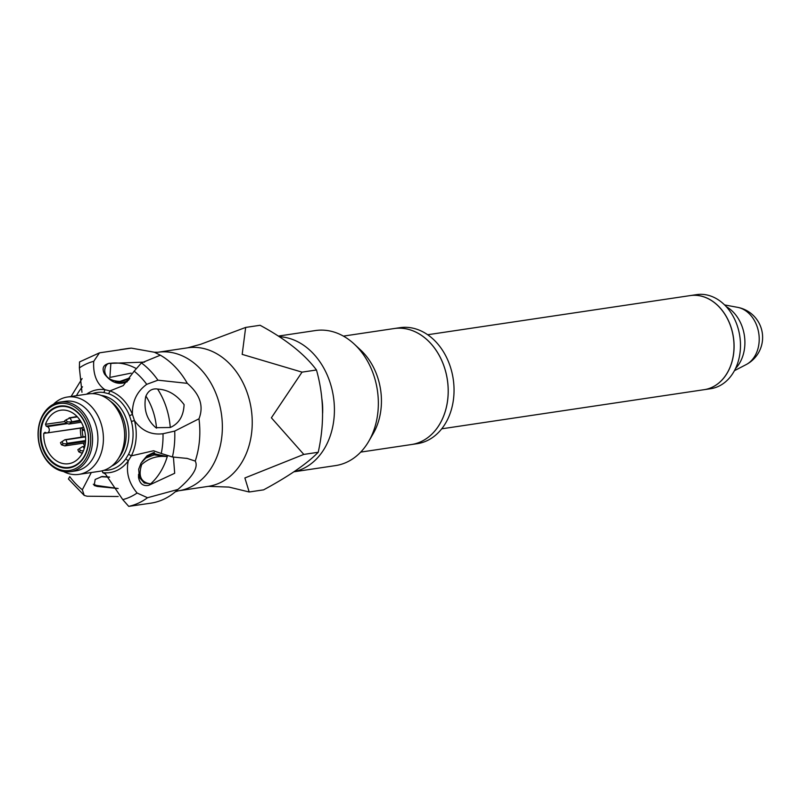<?xml version="1.0" encoding="UTF-8"?>
<svg xmlns="http://www.w3.org/2000/svg" width="801" height="801" viewBox="0 0 801 801"><rect width="100%" height="100%" fill="white"/><g stroke="black" fill="none" stroke-linecap="round" stroke-linejoin="round"><path stroke-width="1.2" d="M80.44 427.974A1.302 0.991 -98.2 0 0 80.42 428.135L82.102 428.155M67.194 421.897L66.213 419.744L64.621 420.845L65.602 422.988L68.976 424.079L71.549 422.297L70.949 421.977L67.194 421.897L65.602 422.988M79.429 448.61L77.837 449.711L78.818 451.854L80.41 450.753L79.429 448.61L82.293 446.758L83.344 446.828L84.195 448.68M84.856 446.217L82.293 446.758M61.457 444.815L63.059 443.724L62.078 441.571L64.931 439.729L65.992 439.789L67.414 444.124L64.831 445.907L61.457 444.815L60.475 442.673L62.078 441.571M85.537 436.495L64.931 439.729M83.434 426.873L81.972 427.884L82.954 430.027L84.205 429.166M80.01 420.195L70.949 421.977M80.511 420.966L71.549 422.297M66.213 419.744L70.128 417.962L71.72 421.426M77.056 416.54L69.076 417.902M77.377 416.88L70.128 417.962M81.281 422.237L68.976 424.079M78.818 451.854L81.121 452.935L82.603 452.645M83.424 450.823L80.41 450.753M84.766 446.608L83.344 446.828M85.417 442.833L64.831 445.907M66.803 443.804L63.059 443.724M85.597 440.57L67.574 443.253M85.547 441.421L67.414 444.124M85.567 436.875L65.992 439.789M82.954 430.027L84.646 430.818M66.213 423.278L46.188 426.152L45.497 424.3A27.034 20.786 81.5 0 1 60.916 410.192A27.034 20.786 81.5 0 1 85.246 433.902A27.034 20.786 81.5 0 1 68.886 463.679A27.034 20.786 81.5 0 1 43.775 433.381L45.016 432.32L46.188 432.79A3.254 2.503 -98.5 0 0 47.249 432.93A3.254 2.503 -98.5 0 0 49.292 430.027A3.254 2.503 -98.5 0 0 47.359 426.623L67.074 423.679M46.188 426.152L47.359 426.623M77.156 464.2A30.738 23.63 81.5 0 1 68.976 467.404A30.738 23.63 81.5 0 1 41.312 440.45A30.738 23.63 81.5 0 1 59.905 406.608A30.738 23.63 81.5 0 1 86.828 427.954A30.738 23.63 81.5 0 1 77.156 464.2M120.47 381.306L121.962 381.076A22.808 17.532 -98.5 0 0 128.14 378.523L119.96 381.386C98.323 380.675 104.42 361.832 110.318 363.344L110.868 363.243L109.887 377.421L131.134 373.126M153.512 454.988A1.302 0.831 77 0 0 153.922 453.636L167.249 456.63C157.447 455.459 148.936 458.082 141.707 464.52C137.962 476.054 140.926 482.502 150.608 483.874A66.133 50.843 -98.5 0 0 167.249 456.63A66.133 50.843 -98.5 0 0 167.419 456.049M128.14 378.523A1.302 0.771 -125.9 0 1 129.321 379.223M144.19 482.983L150.608 483.874A66.133 50.843 -98.5 0 1 149.096 485.166L148.275 485.416C142.928 486.267 139.684 483.574 138.533 477.316L138.553 474.332M144.23 483.003L139.444 477.556L138.683 469.206L141.026 463.138L145.812 458.002L154.233 454.868M154.723 453.416A1.302 0.761 80.6 0 1 154.192 454.878L167.249 456.63M128.861 377.992A1.302 0.681 -127.4 0 1 129.842 378.513M95.689 485.296A66.133 50.843 -98.5 0 0 97.271 486.437L118.137 488.52L96.651 485.466L93.306 484.265M109.597 477.166L100.996 476.725M173.416 456.96L174.688 473.271L149.096 485.166M135.699 368.28A66.133 50.843 -98.5 0 0 110.868 363.243A66.133 50.843 -98.5 0 0 109.527 363.414L144.601 362.092M157.607 389.086C167.799 389.556 176.631 394.733 184.09 404.615C183.569 415.999 178.963 423.629 170.263 427.504L155.845 427.684C146.873 419.954 143.479 409.661 145.672 396.795C147.865 391.138 151.579 388.525 156.836 388.936L157.607 389.086A66.133 50.843 -98.5 0 1 170.263 427.504M74.173 466.412A31.269 24.04 81.5 0 1 69.096 467.934A31.269 24.04 81.5 0 1 42.273 447.208A31.269 24.04 81.5 0 1 59.865 406.067A31.269 24.04 81.5 0 1 87.609 430.077A31.269 24.04 81.5 0 1 74.173 466.412M74.974 468.865A33.882 26.053 -98.5 0 0 80.06 411.494A33.882 26.053 -98.5 0 0 38.398 430.648A33.882 26.053 -98.5 0 0 74.974 468.865M76.205 469.967A35.184 27.054 -98.5 0 0 90.283 425.391A35.184 27.054 -98.5 0 0 60.115 402.082A35.184 27.054 -98.5 0 0 40.33 448.36A35.184 27.054 -98.5 0 0 70.498 471.669A35.184 27.054 -98.5 0 0 76.205 469.967M60.115 402.082L65.472 401.281A35.184 27.054 81.5 0 1 95.639 424.59A35.184 27.054 81.5 0 1 75.855 470.878L70.498 471.669M53.477 404.235A39.089 30.058 81.5 0 1 67.364 397.046A39.089 30.058 81.5 0 1 100.886 422.948A39.089 30.058 81.5 0 1 78.898 474.372A39.089 30.058 81.5 0 1 63.519 471.539M67.364 397.046L88.591 393.882A39.089 30.058 81.5 0 1 122.112 419.784A39.089 30.058 81.5 0 1 100.125 471.208L78.898 474.372M131.404 421.436L134.458 420.595A41.892 32.21 81.5 0 1 131.334 455.859L153.482 450.773L161.251 453.476A70.728 54.378 -98.5 0 0 163.004 433.731C151.229 435.193 141.717 430.818 134.458 420.595L132.425 414.407A4.886 0.921 -21.8 0 1 129.492 415.639L131.404 421.436A39.209 30.148 81.5 0 1 128.48 454.437L125.647 459.083A4.886 2.463 -144 0 1 128.31 460.815L131.334 455.859A4.886 2.123 27.1 0 0 128.48 454.437M119.88 349.687L127.729 348.515A78.188 60.115 81.5 0 1 131.334 348.125L154.403 352.25L160.35 355.193A78.188 60.115 81.5 0 1 187.304 383.349L157.937 380.185L146.733 384.34A70.728 54.378 -98.5 0 0 134.147 371.183L123.234 385.611L109.937 390.918A4.886 2.904 -70.9 0 1 108.455 393.661L103.709 392.5A4.886 3.044 -81.9 0 0 104.871 389.686C96.661 383.749 92.946 374.297 93.727 361.331A70.728 54.378 -98.5 0 0 79.379 367.929L79.539 361.932L99.484 352.84L93.727 361.331M163.004 433.731L174.708 431.088L198.978 418.803A78.188 60.115 81.5 0 1 195.234 461.076C198.568 467.263 192.791 476.725 177.892 489.451A78.188 60.115 81.5 0 1 175.98 491.213A78.188 60.115 81.5 0 1 150.798 503.178L128.721 506.372L122.763 499.614A70.728 54.378 -98.5 0 0 137.101 493.015C128.751 482.973 125.817 472.24 128.31 460.815A41.892 32.21 81.5 0 1 102.698 472.59A4.886 3.044 98.1 0 0 102.168 470.808M146.733 384.34C136.851 391.549 132.085 401.571 132.425 414.407A41.892 32.21 81.5 0 0 109.937 390.918L104.871 389.686A41.892 32.21 81.5 0 0 86.558 394.182M105.291 373.937A56.36 43.334 -98.5 0 0 104.52 374.047C101.827 368.69 103.049 365.216 108.155 363.634A66.133 50.843 -98.5 0 0 107.935 363.664M97.271 486.437L94.188 485.476L95.169 479.469L102.117 476.495L109.477 477.056M153.642 452.595L147.054 455.759L142.037 461.656M104.52 374.047C111.259 382.758 118.838 385.321 127.269 381.737M195.234 461.076L187.214 458.432L172.415 456.97L161.251 453.476M187.304 383.349C200.05 394.352 203.945 406.167 198.978 418.803M137.101 493.015L147.514 497.731L177.892 489.451M102.698 472.59L105.422 474.002L122.763 499.614M84.215 495.418L68.425 478.998L69.747 476.605A70.728 54.378 -98.5 0 0 82.343 489.761L84.215 495.418L87.059 496.219L118.188 496.5M82.343 489.761L90.994 473.131M131.334 348.125L99.484 352.84M79.379 367.929L81.972 392.28M134.147 371.183L141.437 362.933L160.35 355.193M735.028 320.07A47.559 36.566 -98.5 0 0 696.62 294.628L690.232 295.589A47.559 36.566 -98.5 0 0 690.192 295.589A47.559 36.566 -98.5 0 1 728.63 321.031A47.559 36.566 -98.5 0 1 704.259 389.666L710.657 388.715A47.559 36.566 -98.5 0 0 735.028 320.07M427.684 334.738L690.162 295.599A47.559 36.566 81.5 0 1 731.503 328.921A47.559 36.566 81.5 0 1 716.464 384.77A47.559 36.566 81.5 0 1 704.189 389.676L441.711 428.825M411.444 444.535A58.633 45.086 81.5 0 0 441.491 359.909A58.633 45.086 81.5 0 0 394.142 328.55A58.633 45.086 81.5 0 1 394.142 328.55L399.969 327.679A58.633 45.086 81.5 0 1 447.318 359.048A58.633 45.086 81.5 0 1 432.4 437.626A58.633 45.086 81.5 0 1 417.271 443.674L411.444 444.535A58.633 45.086 81.5 0 1 411.424 444.545A58.633 45.086 -98.5 0 0 441.461 359.919A58.633 45.086 -98.5 0 0 394.112 328.55L343.399 336.11M278.368 336.08L315.404 330.553A68.265 52.486 81.5 0 1 354.262 344.1L360.75 350.137A58.633 45.086 81.5 0 1 374.718 369.872A58.633 45.086 81.5 0 1 373.196 433.631L368.76 441.291A68.265 52.486 81.5 0 1 335.539 465.591L293.927 471.799M354.262 344.1A68.265 52.486 81.5 0 1 370.523 367.068A68.265 52.486 81.5 0 1 368.76 441.291M279.339 336.71A68.265 52.486 81.5 0 1 326.588 373.626A68.265 52.486 81.5 0 1 294.077 471.699M321.962 399.349A59.945 46.088 81.5 0 1 322.633 413.226M316.465 369.982C304.56 354.052 285.767 339.153 260.085 325.276L245.667 327.429L200.661 344.3L187.654 347.814A70.037 53.847 81.5 0 1 244.205 385.281A70.037 53.847 81.5 0 1 208.31 486.357L228.916 487.078L249.191 491.994L263.609 489.852C288.75 476.265 306.953 463.739 318.227 452.265C324.525 423.809 323.944 396.375 316.465 369.982L302.037 372.135L242.182 354.382L245.667 327.429M249.191 491.994L244.876 477.967L303.809 454.417L318.227 452.265M303.809 454.417L271.379 417.802L302.037 372.135M85.347 443.394A25.231 19.404 81.5 0 1 85.106 442.873M83.064 436.855A25.231 19.404 81.5 0 1 82.243 428.455M54.558 431.839L80.42 428.135A26.543 20.405 -98.5 0 0 81.251 437.126M83.234 443.153A26.543 20.405 -98.5 0 0 84.786 446.227M46.828 432.94L43.775 433.381M45.497 424.3L64.921 421.516M154.263 452.475A56.36 43.334 -98.5 0 1 153.922 453.636A24.11 18.533 -98.5 0 0 147.264 457.121M115.284 381.316A24.11 18.533 -98.5 0 0 128.601 380.155M156.515 428.135A56.36 43.334 -98.5 0 0 145.872 396.054M82.513 386.793A56.36 43.334 -98.5 0 0 76.465 395.684M138.563 477.716A56.36 43.334 -98.5 0 0 139.264 477.126M107.434 363.784L109.527 363.414A66.133 50.843 -98.5 0 0 109.016 363.494M118.758 457.942A35.504 27.304 -98.5 0 0 110.288 401.131M111.689 466.082A36.556 28.105 -98.5 0 0 111.88 465.992A36.556 28.105 -98.5 0 0 128.36 427.564A36.556 28.105 -98.5 0 0 101.497 395.454A36.556 28.105 -98.5 0 0 101.146 395.404M108.455 393.661A39.209 30.148 81.5 0 1 129.492 415.639M92.475 393.631A39.209 30.148 81.5 0 1 103.709 392.5M125.647 459.083A39.209 30.148 81.5 0 1 103.92 470.307M172.415 456.97A78.188 60.115 -98.5 0 0 174.708 431.088M154.403 352.25L157.777 352.27A70.037 53.847 81.5 0 1 214.328 389.737A70.037 53.847 81.5 0 1 178.443 490.813L175.209 491.824M128.721 506.372A78.188 60.115 -98.5 0 0 147.514 497.731M157.937 380.185A78.188 60.115 -98.5 0 0 141.437 362.933M737.571 307.334A29.957 23.029 81.5 0 1 755.784 323.244A29.957 23.029 81.5 0 1 746.111 364.615A30.618 30.618 0 0 0 737.571 307.334L724.595 304.931M726.247 306.643A36.456 28.035 81.5 0 1 735.478 368.58M47.249 432.93L82.223 427.714M68.976 467.404L73.191 466.833M59.905 406.608L64.11 405.927M82.113 378.563L71.089 396.485M153.482 450.783L154.343 450.973M186.583 458.292L187.214 458.432M746.111 364.615L734.407 370.703M360.7 452.104L411.414 444.545M178.443 490.813L208.31 486.357M157.777 352.27L187.654 347.814"/></g></svg>
